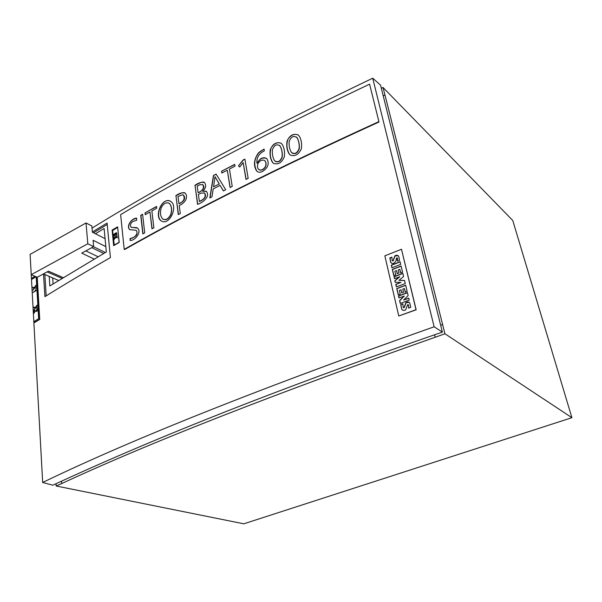 <?xml version="1.0" encoding="UTF-8"?>
<svg xmlns="http://www.w3.org/2000/svg" width="602" height="602" viewBox="0 0 602 602"><rect width="100%" height="100%" fill="white"/><g stroke="black" fill="none" stroke-linecap="round" stroke-linejoin="round"><path stroke-width="0.9" d="M383.226 95.853L384.964 94.913L382.992 87.425L512.776 220.505L571.9 417.69L243.802 523.815L56.136 485.995L56.054 483.699M384.964 94.913L444.923 333.756L435.201 337.255C273.752 394.114 149.236 442.891 61.63 483.594L61.479 481.201M571.9 417.69L444.923 333.756M382.992 87.425L381.329 88.283M56.136 485.995L61.63 483.594M434.591 334.787L435.201 337.255M32.899 292.519L36.316 290.525L35.473 289.63L35.827 290.315L32.899 292.519L36.12 290.45L35.473 289.63M35.939 307.502L37.264 305.507L36.94 305.229L35.48 307.426L33.795 307.148L35.262 307.757L33.96 310.128L35.495 307.795L37.098 308.066L35.714 307.464L36.94 305.229M33.697 307.502L35.232 307.795M33.96 310.128L35.691 307.878L37.301 308.141L37.196 307.705M35.781 285.356L34.57 287.583L35.939 288.14L34.352 287.914L32.839 290.239L34.118 287.876L32.674 287.32L34.337 287.553L35.781 285.356L36.105 285.634L34.796 287.613M34.088 287.929L32.576 287.666M36.037 287.786L36.135 288.223L34.547 287.997L32.839 290.239M35.766 311.068L33.93 310.617L34.066 313.063L34.171 310.79L36.323 311.43L37.279 309.714L36.895 309.42M34.066 313.063L34.495 313.002L34.449 310.813M35.699 311.43L37.008 311.189L37.482 309.789L37.031 309.082M36.805 309.368L36.346 311.083L34.344 310.354M34.841 276.235L32.087 278.041L32.147 279.155L36.105 276.777M36.188 276.815L38.641 318.699L34.532 321.227L34.796 322.461L39.74 319.429L37.241 277.266L48.484 271.171L63.24 277.642M34.592 322.386L39.536 319.353L37.046 277.183M32.147 279.155L35.909 276.694M116.607 232.823L116.908 234.532L113.786 236.18M113.981 235.879L113.928 234.705L116.449 233.14M116.908 234.532L113.673 236.119L113.545 234.494L116.186 232.703L116.72 234.434M113.582 235.322L113.74 234.607L116.404 233.102L116.525 234.328L113.838 235.818L113.77 235.42M115.885 237.007L117.33 236.172L117.112 235.773L113.597 237.813L115.411 237.075L113.868 239.814L115.561 237.271L117.24 237.782L115.652 236.932L117.112 235.773M113.627 238.114L115.185 237.414M113.868 239.814L115.75 237.369L117.428 237.88L117.36 237.466M398.765 315.997L416.17 309.797L401.489 249.258L384.844 255.835L398.765 315.997L416.02 309.691L401.489 249.258M402.61 310.113L401.745 309.127L400.857 304.687L402.798 303.972M403.506 307.705L404.348 307.471L406.041 302.716L409.157 302.377M408.818 308.058L408.284 304.687M392.496 260.884L393.189 260.892L395.002 256.031L398.163 255.707M397.538 260.892L397.493 258.183L397.027 257.769L396.274 258.582C396.756 261.772 392.542 265.49 390.653 262.216L389.81 257.949L391.864 257.137L392.203 260.591L393.031 260.779L394.844 255.918C396.522 254.879 397.839 255.06 398.787 256.444L399.517 260.365L397.508 261.148L397.027 257.769M391.511 263.157L390.811 262.329L389.968 258.062L391.849 257.325M395.348 282.308L394.995 280.803L399.72 276.8L394.461 278.643L394.009 276.702L402.836 273.308L403.603 276.529L398.976 280.366L404.529 280.427L405.266 283.527L396.387 286.891L395.792 284.347L400.94 282.391L395.213 282.308L394.837 280.69L399.57 276.687M394.581 278.598L394.167 276.815L402.873 273.466M398.976 280.366L404.559 280.532M396.507 286.845L395.95 284.453L400.94 282.391M400.375 303.4L399.743 300.684L404.273 296.109L398.968 297.93L398.509 295.951L407.434 292.61L408.141 295.567L403.664 300.029L408.75 298.14L409.225 300.12L400.255 303.446L399.585 300.579L404.123 296.003M399.088 297.885L398.667 296.056L407.471 292.76M403.664 300.029L408.788 298.291M405.364 292.12L404.378 288.524L402.791 289.118L403.536 292.286L401.782 292.941L401.037 289.78L399.374 290.405L400.247 294.122L398.253 294.875L396.778 288.546L405.665 285.182L407.155 291.451L405.244 292.166L404.378 288.524M401.903 292.896L401.037 289.78M398.373 294.829L396.936 288.651L405.703 285.34M400.781 272.834L399.818 269.297L398.246 269.907L398.983 273.015L397.252 273.677L396.522 270.576L394.874 271.209L395.732 274.858L393.761 275.618L392.308 269.41L401.098 266.001L402.557 272.149L400.669 272.879L399.818 269.297M397.373 273.632L396.522 270.576M393.881 275.573L392.466 269.523L401.135 266.167M392.052 267.747L391.473 265.279L400.119 261.915M400.857 304.687L402.821 303.799L403.22 307.456L404.032 307.599L405.883 302.61C407.501 301.61 408.811 301.768 409.827 303.077L410.707 307.359L408.645 308.119L408.562 305.154L407.622 304.672L405.725 309.759C404.115 310.752 402.791 310.594 401.76 309.3L400.706 304.589M400.082 261.75L400.706 264.383L391.932 267.792L391.315 265.166L400.082 261.75M119.106 242.508L117.706 227.714M114.275 245.292L112.582 230.536L117.382 227.548M114.019 245.157L118.88 242.395M58.627 280.479L43.449 273.902M105.832 246.624L93.099 240.281L93.656 246.639L81.714 253.126L94.16 259.063M85.853 250.883L98.103 256.745M37.256 277.266L31.244 274.7L30.1 254.383L86.026 222.958L91.835 225.946L92.392 232.214L105.079 238.655M31.244 274.7L87.802 243.765L86.026 222.958M87.802 243.765L93.656 246.639M105.358 252.509L93.543 246.707M91.775 247.663L103.71 253.465M47.159 271.893L62.059 278.365M242.975 160.094L238.497 165.859L239.701 167.07L243.163 162.593L246.007 179.419L248.167 178.335L244.886 159.109L242.975 160.094L244.916 159.304M378.763 121.679C278.064 167.627 193.212 210.188 124.215 249.371L124.591 249.567C193.558 210.422 278.365 167.898 378.997 122.003L369.59 84.16L378.997 122.003M369.59 84.16C271.269 130.89 188.283 174.377 120.626 214.605L124.215 249.371M194.867 185.416C198.351 182.782 201.572 181.842 204.522 182.602C206.494 185.454 205.839 188.343 202.565 191.263L206.396 191.406C210.587 196.741 202.377 202.882 197.561 204.334L195.04 185.529C199.984 182.534 203.047 181.473 204.228 182.353M175.799 195.77C179.208 193.152 182.338 192.271 185.19 193.144C186.658 194.709 186.891 196.907 185.875 199.751C184.129 202.573 181.909 204.492 179.223 205.508L180.284 213.492L178.282 214.56L175.98 195.883C180.209 193.234 183.128 192.211 184.739 192.813M145.217 214.673L145.022 212.92L156.52 206.448L156.731 208.209L151.87 210.933L153.871 227.789L151.96 228.843L149.973 211.994L145.217 214.673M290.292 155.083L289.163 153.931C287.003 150.334 286.289 146.105 287.019 141.244C289.502 135.488 293.144 133.335 297.96 134.803L299.344 136.248C301.406 139.845 302.061 144.074 301.301 148.92C298.652 154.601 294.98 156.655 290.292 155.083M273.436 163.345L272.548 162.465C270.336 158.913 269.576 154.684 270.275 149.77C272.653 143.916 276.235 141.718 281.021 143.178L282.15 144.314C284.272 147.866 284.972 152.103 284.264 157.009C281.721 162.803 278.109 164.91 273.436 163.345L273.519 163.405M258.597 152.675C253.893 159.327 253.216 165.392 256.572 170.855C258.055 172.458 260.026 172.661 262.502 171.465C267.943 167.95 269.455 163.819 267.055 159.063C265.279 157.31 263.021 157.295 260.282 159.018L256.896 163.082C256.535 157.506 258.995 153.442 264.293 150.906L264.075 149.055L258.762 152.795C259.65 151.712 261.426 150.53 264.097 149.243M161.276 220.957C153.803 216.494 162.013 196.402 170.659 201.369L170.893 201.565C178.26 206.2 169.689 226.126 161.276 220.957L161.456 221.054C154.127 216.095 162.239 197.035 170.238 201.091M221.86 173.022L221.574 171.216L234.69 164.376L234.991 166.182L229.437 169.064L232.237 186.394L230.054 187.508L227.278 170.193L221.86 173.022M223.387 190.924L220.061 185.378L213.206 188.938L211.972 196.809L209.827 197.923L213.439 175.506L216.103 174.098L225.72 189.728L223.387 190.924M136.029 230.288L129.618 229.61C125.81 225.72 132.387 217.676 136.737 218.217L136.579 220.332L132.854 221.431C130.461 223.297 129.881 225.231 131.101 227.24L137.625 228.143C142.034 232.199 134.72 241.041 130.07 240.416L130.107 238.407C133.087 239.002 139.115 234.027 136.24 230.408L136.029 230.288M142.832 233.885L140.733 215.35L142.591 214.289L144.713 232.846L142.832 233.885M199.375 201.452L202.091 199.984C205.154 197.953 205.929 195.62 204.417 192.979L201.091 193.091L198.374 194.446L199.375 201.452L200.489 201.076C205.244 198.637 206.614 195.974 204.59 193.091L204.266 192.851M199.239 192.369L198.126 192.753L199.239 192.369C203.694 189.562 204.898 187.019 202.844 184.746L202.543 184.528M199.059 192.256L200.827 191.225C203.499 189.163 204.116 186.966 202.671 184.633L199.879 184.716L197.17 186.071L198.126 192.753M197.712 204.259L195.04 185.529M202.565 191.263L206.042 191.135M178.99 203.724L179.802 203.28C183.896 201.234 185.092 198.51 183.384 195.101L182.624 194.724L178.019 196.463L178.99 203.724L179.983 203.386C184.543 200.752 185.732 198.028 183.565 195.214L183.241 194.988M178.44 214.478L175.98 195.883M152.125 228.752L149.973 211.994M145.022 212.92L156.543 206.637M145.375 214.583L145.195 213.018M299.096 148.634C299.48 144.51 298.818 140.906 297.102 137.813C293.926 135.262 291.293 136.413 289.216 141.267C288.802 145.428 289.487 149.078 291.27 152.231L291.27 152.238C294.483 154.616 297.095 153.42 299.096 148.634L299.262 148.762C299.615 144.894 298.946 141.289 297.268 137.941L296.402 137.008M290.315 155.098L289.336 154.044C286.71 149.183 286.243 144.277 287.922 139.318C290.999 134.923 294.393 133.463 298.118 134.938L298.321 135.089M292.098 153.081C295.304 154.473 297.689 153.028 299.262 148.762M282.06 156.941C282.473 152.727 281.796 149.07 280.028 145.962C276.905 143.697 274.384 144.909 272.458 149.597C272.021 153.841 272.714 157.536 274.542 160.696L274.542 160.704C277.688 162.818 280.193 161.569 282.06 156.941L282.225 157.069C282.586 153.006 281.909 149.341 280.193 146.09L279.418 145.3M273.564 163.435L272.721 162.578C270.072 157.912 269.545 152.998 271.141 147.829C274.128 143.336 277.477 141.831 281.187 143.306L281.232 143.344M275.295 161.419C278.402 162.698 280.713 161.246 282.225 157.069M264.18 160.282C261.87 159.635 259.846 160.651 258.123 163.308C257.152 165.633 257.242 167.582 258.408 169.17C260.711 170.78 263.006 169.997 265.286 166.822C266.219 164.512 266.129 162.555 265.008 160.96L264.18 160.282M265.286 166.822L265.452 166.95C266.377 164.767 266.28 162.818 265.173 161.08L264.609 160.561M256.896 163.082L257.069 163.21C259.612 158.702 262.758 157.13 266.49 158.492M257.355 171.585L256.738 170.976C253.525 164.79 254.202 158.732 258.762 152.795M258.95 169.659C261.253 170.75 263.42 169.839 265.452 166.95M170.75 214.462C172.089 209.767 171.623 206.087 169.343 203.408C166.235 201.881 163.526 203.378 161.216 207.901C159.861 212.641 160.365 216.351 162.721 219.015C165.798 220.43 168.47 218.917 170.75 214.462L170.93 214.568C172.21 209.887 171.743 206.2 169.523 203.514L168.41 202.897M162.969 219.188C166.077 220.52 168.733 218.985 170.93 214.568M230.197 187.433L227.278 170.193M221.574 171.216L234.72 164.564M221.995 172.947L221.747 171.337M213.567 186.793L219.309 184.001L215.042 176.679L213.567 186.793L219.309 184.001M219.136 183.888L215.042 176.679M220.061 185.378L223.462 190.879M213.439 175.506L216.201 174.256M210.03 197.817L213.62 175.626M238.497 165.859L243.148 160.215M239.724 167.04L238.663 165.979M243.163 162.593L246.15 179.351M130.258 240.379L130.288 238.505C136.105 237.045 138.151 234.381 136.428 230.513L136.18 230.37M135.947 227.533L137.015 227.797M131.341 227.383L136.135 227.631M129.904 229.791L129.791 229.716C126.789 227.067 129.897 219.136 136.729 218.353M142.998 233.794L140.921 215.448L142.614 214.493M49.229 276.408L49.846 285.927L106.328 251.937L104.131 228.527L95.44 233.764M112.792 230.408L112.115 230.054L113.65 245.654L119.196 242.455L117.616 226.834L112.115 230.054M52.69 277.906L53.089 283.911M442.38 332.101C270.125 391.503 144.789 442.515 52.833 485.197L42.674 482.473C132.222 439.136 262.713 387.236 434.14 326.788L372.713 78.185L380.532 85.115L442.38 332.101L434.14 326.788M42.674 482.473L30.815 267.077M92.031 228.12C165.354 182.812 258.913 132.831 372.713 78.185M92.369 231.973L107.096 223.071L110.407 257.611C86.861 271.096 65.031 284.114 44.909 296.658L43.494 273.925M107.231 224.471L93.483 232.771M46.188 295.86L44.849 274.504M440.672 325.283L442.696 324.478"/></g></svg>
